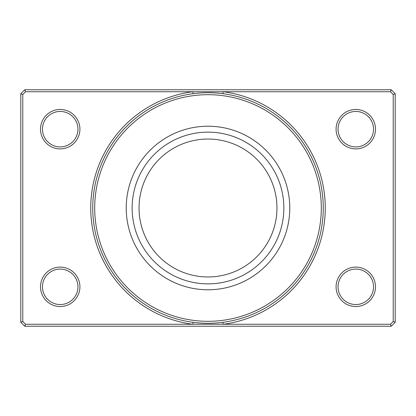 <?xml version="1.0" encoding="UTF-8"?>
<svg xmlns="http://www.w3.org/2000/svg" width="416" height="416" viewBox="0 0 416 416"><rect width="100%" height="100%" fill="white"/><g stroke="black" fill="none" stroke-linecap="round" stroke-linejoin="round"><path stroke-width="0.62" d="M223.168 91.738L222.914 93.694C212.992 92.399 203.05 92.399 193.086 93.694L192.832 91.738L25.558 91.738L22.771 94.526L22.771 321.474L25.558 324.262L390.442 324.262L393.229 321.474L393.229 94.526L390.442 91.738L192.832 91.738A117.244 117.244 0 0 0 192.832 324.262L193.086 322.306C203.008 323.601 212.95 323.601 222.914 322.306L223.168 324.262A117.244 117.244 0 0 0 223.168 91.738M79.914 129.178A19.703 19.703 0 0 1 60.211 148.886A19.703 19.703 0 0 1 40.503 129.178A19.703 19.703 0 0 1 60.211 109.476A19.703 19.703 0 0 1 79.914 129.178M42.474 129.178A17.737 17.737 0 0 0 60.211 146.916A17.737 17.737 0 0 0 77.943 129.178A17.737 17.737 0 0 0 60.211 111.446A17.737 17.737 0 0 0 42.474 129.178M79.914 286.822A19.703 19.703 0 0 1 60.211 306.524A19.703 19.703 0 0 1 40.503 286.822A19.703 19.703 0 0 1 60.211 267.114A19.703 19.703 0 0 1 79.914 286.822M42.474 286.822A17.737 17.737 0 0 0 60.211 304.554A17.737 17.737 0 0 0 77.943 286.822A17.737 17.737 0 0 0 60.211 269.084A17.737 17.737 0 0 0 42.474 286.822M375.497 129.178A19.703 19.703 0 0 1 355.789 148.886A19.703 19.703 0 0 1 336.086 129.178A19.703 19.703 0 0 1 355.789 109.476A19.703 19.703 0 0 1 375.497 129.178M338.057 129.178A17.737 17.737 0 0 0 355.789 146.916A17.737 17.737 0 0 0 373.526 129.178A17.737 17.737 0 0 0 355.789 111.446A17.737 17.737 0 0 0 338.057 129.178M375.497 286.822A19.703 19.703 0 0 1 355.789 306.524A19.703 19.703 0 0 1 336.086 286.822A19.703 19.703 0 0 1 355.789 267.114A19.703 19.703 0 0 1 375.497 286.822M338.057 286.822A17.737 17.737 0 0 0 355.789 304.554A17.737 17.737 0 0 0 373.526 286.822A17.737 17.737 0 0 0 355.789 269.084A17.737 17.737 0 0 0 338.057 286.822M321.303 208A113.303 113.303 0 0 0 208 94.697A113.303 113.303 0 0 0 94.697 208A113.303 113.303 0 0 0 208 321.303A113.303 113.303 0 0 0 321.303 208M92.726 208A115.274 115.274 0 0 1 208 92.726A115.274 115.274 0 0 1 323.274 208A115.274 115.274 0 0 1 208 323.274A115.274 115.274 0 0 1 92.726 208M126.225 208A81.775 81.775 0 0 0 208 289.775A81.775 81.775 0 0 0 289.775 208A81.775 81.775 0 0 0 208 126.225A81.775 81.775 0 0 0 126.225 208A81.775 81.775 0 0 0 208 289.775A81.775 81.775 0 0 0 289.775 208A81.775 81.775 0 0 0 208 126.225A81.775 81.775 0 0 0 126.225 208M24.742 89.768L391.258 89.768L395.2 93.709L395.2 322.291L391.258 326.232L24.742 326.232L20.8 322.291L20.8 93.709L24.742 89.768L25.558 91.738M22.771 94.526L20.8 93.709M22.771 321.474L20.8 322.291M391.258 89.768L390.442 91.738M25.558 324.262L24.742 326.232M395.2 93.709L393.229 94.526M390.442 324.262L391.258 326.232M395.2 322.291L393.229 321.474M276.968 208A68.968 68.968 0 0 0 208 139.032A68.968 68.968 0 0 0 139.032 208A68.968 68.968 0 0 0 208 276.968A68.968 68.968 0 0 0 276.968 208A68.968 68.968 0 0 1 208 276.968A68.968 68.968 0 0 1 139.032 208M132.137 208A75.863 75.863 0 0 1 208 132.137A75.863 75.863 0 0 1 283.863 208A75.863 75.863 0 0 1 208 283.863A75.863 75.863 0 0 1 132.137 208"/></g></svg>
